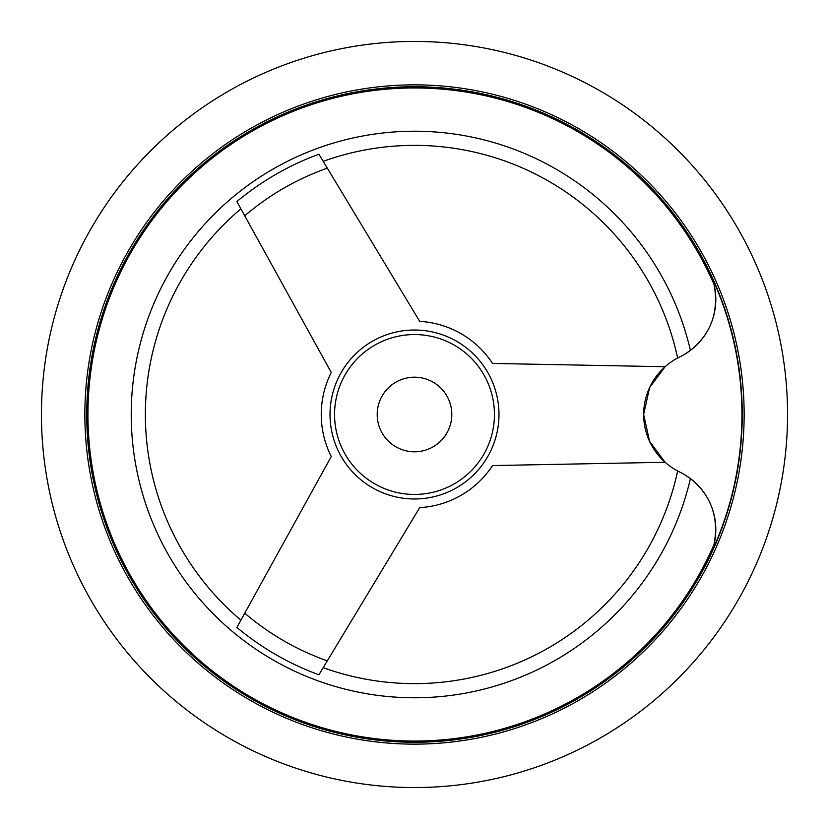 <?xml version="1.0" encoding="UTF-8"?>
<svg xmlns="http://www.w3.org/2000/svg" width="829" height="829" viewBox="0 0 829 829"><rect width="100%" height="100%" fill="white"/><g stroke="black" fill="none" stroke-linecap="round" stroke-linejoin="round"><path stroke-width="1.24" d="M414.5 41.45A373.05 373.05 0 0 0 41.45 414.5A373.05 373.05 0 0 0 414.5 787.55A373.05 373.05 0 0 0 787.55 414.5A373.05 373.05 0 0 0 414.5 41.45M677.635 470.986A269.124 269.124 0 0 1 323.196 667.666M323.196 161.334A269.124 269.124 0 0 1 677.635 358.014M240.897 620.154A269.124 269.124 0 0 1 240.897 208.846M684.702 354.263L690.422 350.398C711.199 333.662 719.075 311.694 714.049 284.482L712.101 277.933A63.947 63.947 0 0 1 679.739 356.947C676.941 358.356 676.941 358.356 679.739 356.947C676.941 358.356 676.941 358.356 679.739 356.947A63.947 63.947 0 0 0 679.739 472.053L679.739 472.053C676.941 470.644 676.941 470.644 679.739 472.053A63.947 63.947 0 0 1 712.101 551.067L714.049 544.518C719.075 517.306 711.199 495.338 690.422 478.602L684.091 474.375M377.195 414.5A37.305 37.305 0 0 0 414.5 451.805A37.305 37.305 0 0 0 451.805 414.5A37.305 37.305 0 0 0 414.5 377.195A37.305 37.305 0 0 0 377.195 414.5M494.436 414.5A79.936 79.936 0 0 0 414.5 334.564A79.936 79.936 0 0 0 334.564 414.5A79.936 79.936 0 0 0 414.5 494.436A79.936 79.936 0 0 0 494.436 414.5M742.256 414.5A327.756 327.756 0 0 0 414.5 86.744A327.756 327.756 0 0 0 86.744 414.5A327.756 327.756 0 0 0 414.5 742.256A327.756 327.756 0 0 0 742.256 414.5A327.756 327.756 0 0 1 414.5 742.256A327.756 327.756 0 0 1 86.744 414.5M665.107 462.281L649.563 441.329L643.656 414.5L649.563 387.671L665.107 366.719L492.54 363.434A93.262 93.262 0 0 0 419.712 321.383L318.906 154.215A277.29 277.29 0 0 0 236.876 201.561L331.258 372.459A93.262 93.262 0 0 0 331.258 456.541L236.876 627.439A277.29 277.29 0 0 0 318.906 674.785L419.712 507.617A93.262 93.262 0 0 0 492.54 465.566L665.107 462.281M714.049 284.482A326.553 326.553 0 0 0 87.947 414.5A326.553 326.553 0 0 0 714.049 544.518L712.101 551.067A327.445 327.445 0 0 0 712.101 277.933L712.598 279.373M330.025 414.5A84.475 84.475 0 0 0 414.5 498.975A84.475 84.475 0 0 0 498.975 414.5A84.475 84.475 0 0 0 414.5 330.025A84.475 84.475 0 0 0 330.025 414.5M690.422 350.398A283.269 283.269 0 0 0 131.231 414.5A283.269 283.269 0 0 0 690.422 478.602M414.5 744.141A329.641 329.641 0 0 0 744.141 414.5A329.641 329.641 0 0 0 414.5 84.859A329.641 329.641 0 0 0 84.859 414.5A329.641 329.641 0 0 0 414.5 744.141M244.742 613.201A261.342 261.342 0 0 0 327.3 660.868M327.3 168.132A261.342 261.342 0 0 0 244.742 215.799"/></g></svg>
